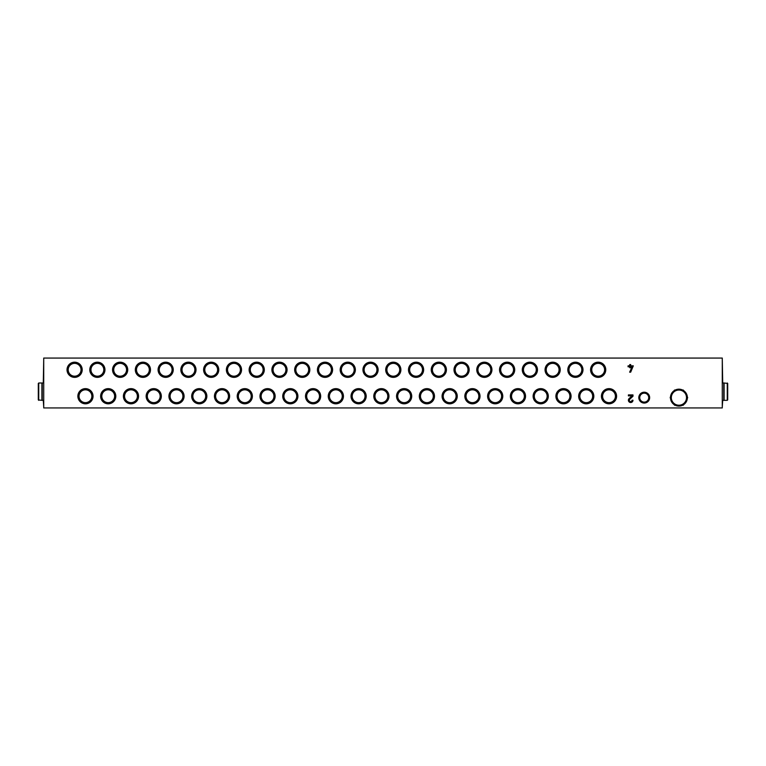 <?xml version="1.0" encoding="UTF-8"?>
<svg xmlns="http://www.w3.org/2000/svg" width="766" height="766" viewBox="0 0 766 766"><rect width="100%" height="100%" fill="white"/><g stroke="black" fill="none" stroke-linecap="round" stroke-linejoin="round"><path stroke-width="1.15" d="M722.281 407.933L722.281 358.067L43.719 358.067L43.719 407.933L722.281 407.933M649.654 397.631A5.419 5.419 0 0 1 641.525 402.332A5.419 5.419 0 0 1 641.525 392.939A5.419 5.419 0 0 1 649.654 397.631M605.753 369.777A7.583 7.583 0 0 1 594.368 376.345A7.583 7.583 0 0 1 594.368 363.208A7.583 7.583 0 0 1 605.753 369.777M82.201 369.777A7.583 7.583 0 0 1 70.817 376.345A7.583 7.583 0 0 1 70.817 363.208A7.583 7.583 0 0 1 82.201 369.777M104.961 369.777A7.583 7.583 0 0 1 93.586 376.345A7.583 7.583 0 0 1 93.586 363.208A7.583 7.583 0 0 1 104.961 369.777M127.731 369.777A7.583 7.583 0 0 1 116.346 376.345A7.583 7.583 0 0 1 116.346 363.208A7.583 7.583 0 0 1 127.731 369.777M150.49 369.777A7.583 7.583 0 0 1 139.106 376.345A7.583 7.583 0 0 1 139.106 363.208A7.583 7.583 0 0 1 150.49 369.777M173.25 369.777A7.583 7.583 0 0 1 161.875 376.345A7.583 7.583 0 0 1 161.875 363.208A7.583 7.583 0 0 1 173.25 369.777M196.019 369.777A7.583 7.583 0 0 1 184.635 376.345A7.583 7.583 0 0 1 184.635 363.208A7.583 7.583 0 0 1 196.019 369.777M218.779 369.777A7.583 7.583 0 0 1 207.394 376.345A7.583 7.583 0 0 1 207.394 363.208A7.583 7.583 0 0 1 218.779 369.777M241.539 369.777A7.583 7.583 0 0 1 230.164 376.345A7.583 7.583 0 0 1 230.164 363.208A7.583 7.583 0 0 1 241.539 369.777M264.308 369.777A7.583 7.583 0 0 1 252.924 376.345A7.583 7.583 0 0 1 252.924 363.208A7.583 7.583 0 0 1 264.308 369.777M287.068 369.777A7.583 7.583 0 0 1 275.683 376.345A7.583 7.583 0 0 1 275.683 363.208A7.583 7.583 0 0 1 287.068 369.777M309.828 369.777A7.583 7.583 0 0 1 298.453 376.345A7.583 7.583 0 0 1 298.453 363.208A7.583 7.583 0 0 1 309.828 369.777M332.597 369.777A7.583 7.583 0 0 1 321.213 376.345A7.583 7.583 0 0 1 321.213 363.208A7.583 7.583 0 0 1 332.597 369.777M355.357 369.777A7.583 7.583 0 0 1 343.982 376.345A7.583 7.583 0 0 1 343.982 363.208A7.583 7.583 0 0 1 355.357 369.777M378.126 369.777A7.583 7.583 0 0 1 366.742 376.345A7.583 7.583 0 0 1 366.742 363.208A7.583 7.583 0 0 1 378.126 369.777M400.886 369.777A7.583 7.583 0 0 1 389.501 376.345A7.583 7.583 0 0 1 389.501 363.208A7.583 7.583 0 0 1 400.886 369.777M423.646 369.777A7.583 7.583 0 0 1 412.271 376.345A7.583 7.583 0 0 1 412.271 363.208A7.583 7.583 0 0 1 423.646 369.777M446.415 369.777A7.583 7.583 0 0 1 435.031 376.345A7.583 7.583 0 0 1 435.031 363.208A7.583 7.583 0 0 1 446.415 369.777M469.175 369.777A7.583 7.583 0 0 1 457.79 376.345A7.583 7.583 0 0 1 457.79 363.208A7.583 7.583 0 0 1 469.175 369.777M491.935 369.777A7.583 7.583 0 0 1 480.56 376.345A7.583 7.583 0 0 1 480.56 363.208A7.583 7.583 0 0 1 491.935 369.777M514.704 369.777A7.583 7.583 0 0 1 503.319 376.345A7.583 7.583 0 0 1 503.319 363.208A7.583 7.583 0 0 1 514.704 369.777M537.464 369.777A7.583 7.583 0 0 1 526.079 376.345A7.583 7.583 0 0 1 526.079 363.208A7.583 7.583 0 0 1 537.464 369.777M560.224 369.777A7.583 7.583 0 0 1 548.849 376.345A7.583 7.583 0 0 1 548.849 363.208A7.583 7.583 0 0 1 560.224 369.777M582.993 369.777A7.583 7.583 0 0 1 571.608 376.345A7.583 7.583 0 0 1 571.608 363.208A7.583 7.583 0 0 1 582.993 369.777M616.592 396.223A7.583 7.583 0 0 1 605.217 402.792A7.583 7.583 0 0 1 605.217 389.655A7.583 7.583 0 0 1 616.592 396.223M93.04 396.223A7.583 7.583 0 0 1 81.656 402.792A7.583 7.583 0 0 1 81.656 389.655A7.583 7.583 0 0 1 93.04 396.223M115.8 396.223A7.583 7.583 0 0 1 104.425 402.792A7.583 7.583 0 0 1 104.425 389.655A7.583 7.583 0 0 1 115.8 396.223M138.569 396.223A7.583 7.583 0 0 1 127.185 402.792A7.583 7.583 0 0 1 127.185 389.655A7.583 7.583 0 0 1 138.569 396.223M161.329 396.223A7.583 7.583 0 0 1 149.945 402.792A7.583 7.583 0 0 1 149.945 389.655A7.583 7.583 0 0 1 161.329 396.223M184.089 396.223A7.583 7.583 0 0 1 172.714 402.792A7.583 7.583 0 0 1 172.714 389.655A7.583 7.583 0 0 1 184.089 396.223M206.858 396.223A7.583 7.583 0 0 1 195.474 402.792A7.583 7.583 0 0 1 195.474 389.655A7.583 7.583 0 0 1 206.858 396.223M229.618 396.223A7.583 7.583 0 0 1 218.233 402.792A7.583 7.583 0 0 1 218.233 389.655A7.583 7.583 0 0 1 229.618 396.223M252.378 396.223A7.583 7.583 0 0 1 241.003 402.792A7.583 7.583 0 0 1 241.003 389.655A7.583 7.583 0 0 1 252.378 396.223M275.147 396.223A7.583 7.583 0 0 1 263.763 402.792A7.583 7.583 0 0 1 263.763 389.655A7.583 7.583 0 0 1 275.147 396.223M297.907 396.223A7.583 7.583 0 0 1 286.532 402.792A7.583 7.583 0 0 1 286.532 389.655A7.583 7.583 0 0 1 297.907 396.223M320.676 396.223A7.583 7.583 0 0 1 309.292 402.792A7.583 7.583 0 0 1 309.292 389.655A7.583 7.583 0 0 1 320.676 396.223M343.436 396.223A7.583 7.583 0 0 1 332.051 402.792A7.583 7.583 0 0 1 332.051 389.655A7.583 7.583 0 0 1 343.436 396.223M366.196 396.223A7.583 7.583 0 0 1 354.821 402.792A7.583 7.583 0 0 1 354.821 389.655A7.583 7.583 0 0 1 366.196 396.223M388.965 396.223A7.583 7.583 0 0 1 377.581 402.792A7.583 7.583 0 0 1 377.581 389.655A7.583 7.583 0 0 1 388.965 396.223M411.725 396.223A7.583 7.583 0 0 1 400.34 402.792A7.583 7.583 0 0 1 400.34 389.655A7.583 7.583 0 0 1 411.725 396.223M434.485 396.223A7.583 7.583 0 0 1 423.11 402.792A7.583 7.583 0 0 1 423.11 389.655A7.583 7.583 0 0 1 434.485 396.223M457.254 396.223A7.583 7.583 0 0 1 445.869 402.792A7.583 7.583 0 0 1 445.869 389.655A7.583 7.583 0 0 1 457.254 396.223M480.014 396.223A7.583 7.583 0 0 1 468.629 402.792A7.583 7.583 0 0 1 468.629 389.655A7.583 7.583 0 0 1 480.014 396.223M502.774 396.223A7.583 7.583 0 0 1 491.399 402.792A7.583 7.583 0 0 1 491.399 389.655A7.583 7.583 0 0 1 502.774 396.223M525.543 396.223A7.583 7.583 0 0 1 514.158 402.792A7.583 7.583 0 0 1 514.158 389.655A7.583 7.583 0 0 1 525.543 396.223M548.303 396.223A7.583 7.583 0 0 1 536.918 402.792A7.583 7.583 0 0 1 536.918 389.655A7.583 7.583 0 0 1 548.303 396.223M571.072 396.223A7.583 7.583 0 0 1 559.687 402.792A7.583 7.583 0 0 1 559.687 389.655A7.583 7.583 0 0 1 571.072 396.223M593.832 396.223A7.583 7.583 0 0 1 582.447 402.792A7.583 7.583 0 0 1 582.447 389.655A7.583 7.583 0 0 1 593.832 396.223M632.984 400.225L632.027 400.225A1.341 1.341 0 0 1 630.15 401.461A1.341 1.341 0 0 1 629.767 399.249L632.984 396.223L632.984 394.921L628.388 394.921L628.388 395.869L631.969 395.869L629.116 398.55A2.298 2.298 0 0 0 629.776 402.332A2.298 2.298 0 0 0 632.984 400.225M628.063 366.79L629.738 366.79L629.738 367.737L630.686 367.737L630.686 366.79L632.142 366.79L629.633 372.171L630.677 372.171L633.31 365.842L630.686 365.842L630.686 364.568L629.738 364.568L629.738 365.842L628.063 365.842L628.063 366.79M648.716 397.631A4.481 4.481 0 0 1 641.994 401.518A4.481 4.481 0 0 1 641.994 393.753A4.481 4.481 0 0 1 648.716 397.631M604.585 369.777A6.415 6.415 0 0 1 594.962 375.33A6.415 6.415 0 0 1 594.962 364.223A6.415 6.415 0 0 1 604.585 369.777M81.024 369.777A6.415 6.415 0 0 1 71.41 375.33A6.415 6.415 0 0 1 71.41 364.223A6.415 6.415 0 0 1 81.024 369.777M103.793 369.777A6.415 6.415 0 0 1 94.17 375.33A6.415 6.415 0 0 1 94.17 364.223A6.415 6.415 0 0 1 103.793 369.777M126.553 369.777A6.415 6.415 0 0 1 116.93 375.33A6.415 6.415 0 0 1 116.93 364.223A6.415 6.415 0 0 1 126.553 369.777M149.313 369.777A6.415 6.415 0 0 1 139.699 375.33A6.415 6.415 0 0 1 139.699 364.223A6.415 6.415 0 0 1 149.313 369.777M172.082 369.777A6.415 6.415 0 0 1 162.459 375.33A6.415 6.415 0 0 1 162.459 364.223A6.415 6.415 0 0 1 172.082 369.777M194.842 369.777A6.415 6.415 0 0 1 185.219 375.33A6.415 6.415 0 0 1 185.219 364.223A6.415 6.415 0 0 1 194.842 369.777M217.601 369.777A6.415 6.415 0 0 1 207.988 375.33A6.415 6.415 0 0 1 207.988 364.223A6.415 6.415 0 0 1 217.601 369.777M240.371 369.777A6.415 6.415 0 0 1 230.748 375.33A6.415 6.415 0 0 1 230.748 364.223A6.415 6.415 0 0 1 240.371 369.777M263.131 369.777A6.415 6.415 0 0 1 253.508 375.33A6.415 6.415 0 0 1 253.508 364.223A6.415 6.415 0 0 1 263.131 369.777M285.9 369.777A6.415 6.415 0 0 1 276.277 375.33A6.415 6.415 0 0 1 276.277 364.223A6.415 6.415 0 0 1 285.9 369.777M308.66 369.777A6.415 6.415 0 0 1 299.037 375.33A6.415 6.415 0 0 1 299.037 364.223A6.415 6.415 0 0 1 308.66 369.777M331.419 369.777A6.415 6.415 0 0 1 321.797 375.33A6.415 6.415 0 0 1 321.797 364.223A6.415 6.415 0 0 1 331.419 369.777M354.189 369.777A6.415 6.415 0 0 1 344.566 375.33A6.415 6.415 0 0 1 344.566 364.223A6.415 6.415 0 0 1 354.189 369.777M376.949 369.777A6.415 6.415 0 0 1 367.326 375.33A6.415 6.415 0 0 1 367.326 364.223A6.415 6.415 0 0 1 376.949 369.777M399.708 369.777A6.415 6.415 0 0 1 390.095 375.33A6.415 6.415 0 0 1 390.095 364.223A6.415 6.415 0 0 1 399.708 369.777M422.478 369.777A6.415 6.415 0 0 1 412.855 375.33A6.415 6.415 0 0 1 412.855 364.223A6.415 6.415 0 0 1 422.478 369.777M445.238 369.777A6.415 6.415 0 0 1 435.615 375.33A6.415 6.415 0 0 1 435.615 364.223A6.415 6.415 0 0 1 445.238 369.777M467.997 369.777A6.415 6.415 0 0 1 458.384 375.33A6.415 6.415 0 0 1 458.384 364.223A6.415 6.415 0 0 1 467.997 369.777M490.767 369.777A6.415 6.415 0 0 1 481.144 375.33A6.415 6.415 0 0 1 481.144 364.223A6.415 6.415 0 0 1 490.767 369.777M513.526 369.777A6.415 6.415 0 0 1 503.904 375.33A6.415 6.415 0 0 1 503.904 364.223A6.415 6.415 0 0 1 513.526 369.777M536.286 369.777A6.415 6.415 0 0 1 526.673 375.33A6.415 6.415 0 0 1 526.673 364.223A6.415 6.415 0 0 1 536.286 369.777M559.056 369.777A6.415 6.415 0 0 1 549.433 375.33A6.415 6.415 0 0 1 549.433 364.223A6.415 6.415 0 0 1 559.056 369.777M581.815 369.777A6.415 6.415 0 0 1 572.192 375.33A6.415 6.415 0 0 1 572.192 364.223A6.415 6.415 0 0 1 581.815 369.777M615.424 396.223A6.415 6.415 0 0 1 605.801 401.777A6.415 6.415 0 0 1 605.801 390.67A6.415 6.415 0 0 1 615.424 396.223M91.863 396.223A6.415 6.415 0 0 1 82.249 401.777A6.415 6.415 0 0 1 82.249 390.67A6.415 6.415 0 0 1 91.863 396.223M114.632 396.223A6.415 6.415 0 0 1 105.009 401.777A6.415 6.415 0 0 1 105.009 390.67A6.415 6.415 0 0 1 114.632 396.223M137.392 396.223A6.415 6.415 0 0 1 127.769 401.777A6.415 6.415 0 0 1 127.769 390.67A6.415 6.415 0 0 1 137.392 396.223M160.151 396.223A6.415 6.415 0 0 1 150.538 401.777A6.415 6.415 0 0 1 150.538 390.67A6.415 6.415 0 0 1 160.151 396.223M182.921 396.223A6.415 6.415 0 0 1 173.298 401.777A6.415 6.415 0 0 1 173.298 390.67A6.415 6.415 0 0 1 182.921 396.223M205.681 396.223A6.415 6.415 0 0 1 196.058 401.777A6.415 6.415 0 0 1 196.058 390.67A6.415 6.415 0 0 1 205.681 396.223M228.45 396.223A6.415 6.415 0 0 1 218.827 401.777A6.415 6.415 0 0 1 218.827 390.67A6.415 6.415 0 0 1 228.45 396.223M251.21 396.223A6.415 6.415 0 0 1 241.587 401.777A6.415 6.415 0 0 1 241.587 390.67A6.415 6.415 0 0 1 251.21 396.223M273.969 396.223A6.415 6.415 0 0 1 264.347 401.777A6.415 6.415 0 0 1 264.347 390.67A6.415 6.415 0 0 1 273.969 396.223M296.739 396.223A6.415 6.415 0 0 1 287.116 401.777A6.415 6.415 0 0 1 287.116 390.67A6.415 6.415 0 0 1 296.739 396.223M319.499 396.223A6.415 6.415 0 0 1 309.876 401.777A6.415 6.415 0 0 1 309.876 390.67A6.415 6.415 0 0 1 319.499 396.223M342.258 396.223A6.415 6.415 0 0 1 332.645 401.777A6.415 6.415 0 0 1 332.645 390.67A6.415 6.415 0 0 1 342.258 396.223M365.028 396.223A6.415 6.415 0 0 1 355.405 401.777A6.415 6.415 0 0 1 355.405 390.67A6.415 6.415 0 0 1 365.028 396.223M387.788 396.223A6.415 6.415 0 0 1 378.165 401.777A6.415 6.415 0 0 1 378.165 390.67A6.415 6.415 0 0 1 387.788 396.223M410.547 396.223A6.415 6.415 0 0 1 400.934 401.777A6.415 6.415 0 0 1 400.934 390.67A6.415 6.415 0 0 1 410.547 396.223M433.317 396.223A6.415 6.415 0 0 1 423.694 401.777A6.415 6.415 0 0 1 423.694 390.67A6.415 6.415 0 0 1 433.317 396.223M456.076 396.223A6.415 6.415 0 0 1 446.454 401.777A6.415 6.415 0 0 1 446.454 390.67A6.415 6.415 0 0 1 456.076 396.223M478.836 396.223A6.415 6.415 0 0 1 469.223 401.777A6.415 6.415 0 0 1 469.223 390.67A6.415 6.415 0 0 1 478.836 396.223M501.606 396.223A6.415 6.415 0 0 1 491.983 401.777A6.415 6.415 0 0 1 491.983 390.67A6.415 6.415 0 0 1 501.606 396.223M524.365 396.223A6.415 6.415 0 0 1 514.742 401.777A6.415 6.415 0 0 1 514.742 390.67A6.415 6.415 0 0 1 524.365 396.223M547.135 396.223A6.415 6.415 0 0 1 537.512 401.777A6.415 6.415 0 0 1 537.512 390.67A6.415 6.415 0 0 1 547.135 396.223M569.894 396.223A6.415 6.415 0 0 1 560.272 401.777A6.415 6.415 0 0 1 560.272 390.67A6.415 6.415 0 0 1 569.894 396.223M592.654 396.223A6.415 6.415 0 0 1 583.031 401.777A6.415 6.415 0 0 1 583.031 390.67A6.415 6.415 0 0 1 592.654 396.223M722.281 406.851L722.711 400.34M722.711 383L722.281 359.149M43.719 406.851L43.289 400.34M43.289 383L43.719 359.149M727.7 394.921L727.7 388.419M727.7 383.431L727.7 399.909L727.7 383.431L724.09 383L724.09 400.34L727.269 400.34L727.269 383M722.281 400.34L723.765 400.34L723.765 383L722.281 383M38.3 388.419L38.3 394.921M38.3 399.909L38.3 383.431L38.3 399.909L41.91 400.34L41.91 383L38.731 383L38.731 400.34M43.719 383L42.235 383L42.235 400.34L43.719 400.34M687.361 398.196A8.455 8.455 0 0 1 683.626 404.659M682.65 405.224A8.455 8.455 0 0 1 675.191 405.224M674.214 404.659A8.455 8.455 0 0 1 670.489 398.196M670.489 397.066A8.455 8.455 0 0 1 674.214 390.612M675.191 390.047A8.455 8.455 0 0 1 682.65 390.047M683.626 390.612A8.455 8.455 0 0 1 687.361 397.066M678.925 405.224A7.583 7.583 0 0 1 672.347 393.839A7.583 7.583 0 0 1 685.493 393.839A7.583 7.583 0 0 1 678.925 405.224L674.54 405.224L670.164 397.631L674.54 390.047L683.301 390.047L687.686 397.631L683.301 405.224L678.925 405.224"/></g></svg>
